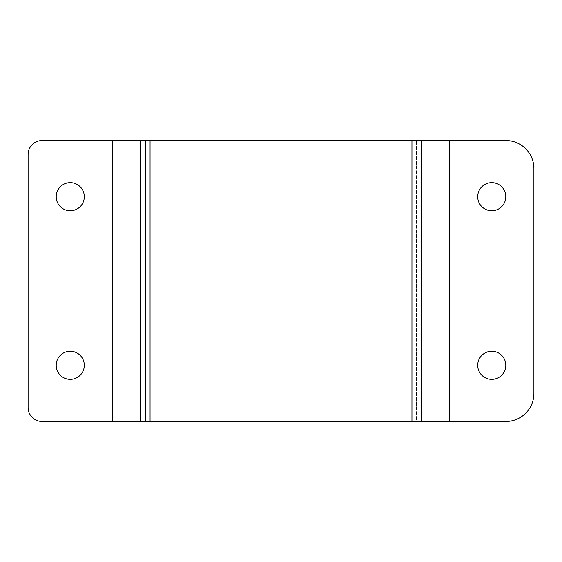<?xml version="1.0" encoding="UTF-8"?>
<svg xmlns="http://www.w3.org/2000/svg" width="562" height="562" viewBox="0 0 562 562"><rect width="100%" height="100%" fill="white"/><g stroke="black" fill="none" stroke-linecap="round" stroke-linejoin="round"><path stroke-width="0.42" stroke-dasharray="2.81 2.11" d="M449.6 421.5L425.996 421.5L425.996 140.5L449.6 140.5L449.6 421.5L449.6 140.5L505.8 140.5A28.1 28.1 0 0 1 533.9 168.6L533.9 393.4A28.1 28.1 0 0 1 505.8 421.5L449.6 421.5M411.946 421.5L150.054 421.5L150.054 140.5L411.946 140.5L411.946 421.5L416.442 421.5L416.442 140.5L416.442 421.5L425.996 421.5M136.004 421.5L112.4 421.5L112.4 140.5L136.004 140.5L136.004 421.5L145.558 421.5L145.558 140.5L145.558 421.5L150.054 421.5M140.5 140.5L140.5 421.5M421.5 421.5L421.5 140.5M425.996 140.5L411.946 140.5M150.054 140.5L136.004 140.5M505.8 365.3A14.05 14.05 0 0 1 484.725 377.467A14.05 14.05 0 0 1 484.725 353.133A14.05 14.05 0 0 1 505.8 365.3M505.8 196.7A14.05 14.05 0 0 1 484.725 208.867A14.05 14.05 0 0 1 484.725 184.533A14.05 14.05 0 0 1 505.8 196.7M112.4 421.5L112.4 140.5L42.15 140.5A14.05 14.05 0 0 0 28.1 154.55L28.1 407.45A14.05 14.05 0 0 0 42.15 421.5L112.4 421.5M84.3 365.3A14.05 14.05 0 0 1 63.225 377.467A14.05 14.05 0 0 1 63.225 353.133A14.05 14.05 0 0 1 84.3 365.3M84.3 196.7A14.05 14.05 0 0 1 63.225 208.867A14.05 14.05 0 0 1 63.225 184.533A14.05 14.05 0 0 1 84.3 196.7"/><path stroke-width="0.84" d="M150.054 421.5L112.4 421.5L112.4 140.5L150.054 140.5L150.054 421.5L411.946 421.5L411.946 140.5L150.054 140.5M140.5 421.5L140.5 140.5M411.946 140.5L421.5 140.5L421.5 421.5L411.946 421.5M425.996 421.5L449.6 421.5L449.6 140.5L425.996 140.5L425.996 421.5L421.5 421.5M421.5 140.5L425.996 140.5M505.8 421.5L449.6 421.5L449.6 140.5L505.8 140.5A28.1 28.1 0 0 1 533.9 168.6L533.9 393.4A28.1 28.1 0 0 1 505.8 421.5M505.8 365.3A14.05 14.05 0 0 1 484.725 377.467A14.05 14.05 0 0 1 484.725 353.133A14.05 14.05 0 0 1 505.8 365.3M505.8 196.7A14.05 14.05 0 0 1 484.725 208.867A14.05 14.05 0 0 1 484.725 184.533A14.05 14.05 0 0 1 505.8 196.7M112.4 421.5L112.4 140.5L42.15 140.5A14.05 14.05 0 0 0 28.1 154.55L28.1 407.45A14.05 14.05 0 0 0 42.15 421.5L112.4 421.5M84.3 365.3A14.05 14.05 0 0 1 63.225 377.467A14.05 14.05 0 0 1 63.225 353.133A14.05 14.05 0 0 1 84.3 365.3M84.3 196.7A14.05 14.05 0 0 1 63.225 208.867A14.05 14.05 0 0 1 63.225 184.533A14.05 14.05 0 0 1 84.3 196.7M136.004 421.5L136.004 140.5"/></g></svg>
